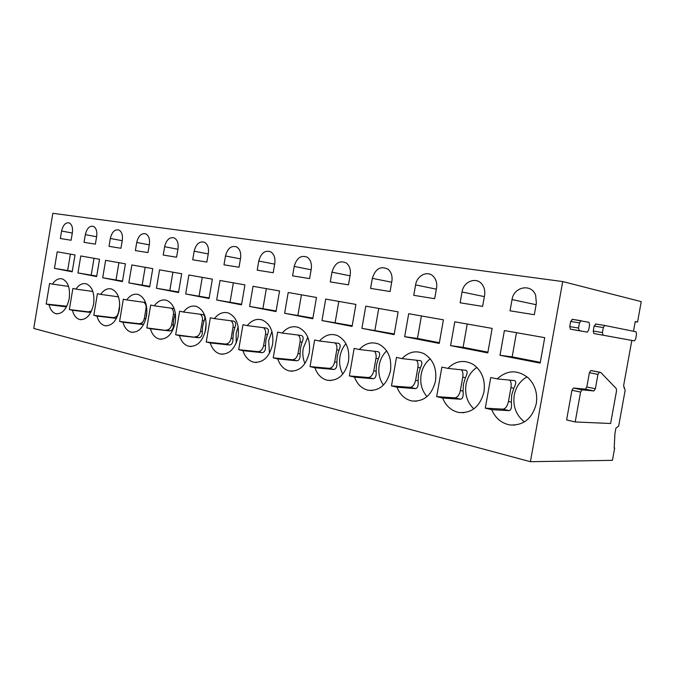 <?xml version="1.0" encoding="UTF-8"?>
<svg xmlns="http://www.w3.org/2000/svg" width="675" height="675" viewBox="0 0 675 675"><rect width="100%" height="100%" fill="white"/><g stroke="black" fill="none" stroke-linecap="round" stroke-linejoin="round"><path stroke-width="1.01" d="M634.357 340.883L593.873 333.534L634.449 340.892L635.69 338.867L636.55 334.159L636.01 331.771L604.775 325.477L603.315 327.577L602.412 332.556L603.045 335.07M595.89 324.059L594.127 326.093L593.241 331.037L593.873 333.534M633.479 331.265L635.242 321.57L637.538 322.068L641.25 301.624L562.714 281.568L530.407 461.7L612.444 460.333L614.672 448.048L614.199 448.048L614.925 433.553L615.895 428.178L618.654 426.127L625.16 390.251L623.599 385.712L631.817 340.453M575.184 421.951L566.595 419.96L571.936 390.26L573.413 388.032L585.352 389.171L593.941 390.943L595.358 388.749L597.949 374.406L599.341 372.229L600.851 372.549L616.275 388.581L616.553 390.741L610.613 423.495L575.184 421.951L580.576 392.074L582.044 389.829L593.89 390.943M592.051 370.735L590.794 370.575L589.393 372.735L586.82 386.994L585.352 389.171M572.223 319.3L588.938 322.304L589.604 324.886L588.684 329.974L587.292 332.142L570.442 329.189L569.734 326.599L570.662 321.46L572.56 319.368M635.217 321.713L637.538 322.068M530.407 461.7L33.75 328.438L52.836 213.3L562.714 281.568M536.355 303.294L535.68 295.397C531.638 283.171 513.734 286.597 512.038 299.59L510.038 310.812L534.313 314.71L536.355 303.294M504.394 330.564L544.717 337.66L540.16 363.108L499.998 355.278L504.394 330.564M536.271 403.701C537.739 393.576 535.165 385.071 528.559 378.186C517.852 369.503 507.398 369.74 497.197 378.894L490.75 377.519L485.3 408.147L491.712 409.674C495.442 418.247 501.517 423.343 509.946 424.955C523.505 425.689 532.28 418.61 536.271 403.701M484.574 295.405C485.207 291.423 484.498 287.904 482.456 284.858C476.963 276.277 463.506 281.146 462.038 291.98L460.122 302.788L482.617 306.399L484.574 295.405M454.781 321.823L492.142 328.404L487.789 352.89L450.579 345.634L454.781 321.823M483.983 391.93C485.494 379.814 481.874 370.634 473.124 364.382C463.995 359.463 455.574 360.796 447.862 368.381L441.88 367.099L436.666 396.622L442.623 398.031C445.897 405.953 451.271 410.763 458.755 412.459C471.639 413.497 480.052 406.654 483.983 391.93M436.539 288.098C437.231 283.407 436.202 279.534 433.443 276.48C427.764 270.143 416.931 275.383 415.589 284.909L413.758 295.329L434.666 298.696L436.539 288.098M408.696 313.715L443.416 319.823L439.248 343.423L404.671 336.673L408.696 313.715M435.527 381.021C436.987 368.339 433.114 359.21 423.908 353.641C415.876 350.139 408.586 351.802 402.03 358.611L396.47 357.421L391.475 385.906L397.01 387.222C399.971 394.715 404.865 399.279 411.691 400.933C423.79 401.996 431.73 395.364 435.527 381.021M391.863 281.298C392.572 276.21 391.357 272.227 388.218 269.333C380.81 265.537 375.511 268.532 372.338 278.328L370.583 288.394L390.074 291.524L391.863 281.298M365.774 306.155L398.123 311.85L394.132 334.623L361.91 328.337L365.774 306.155M390.479 370.887C391.897 358.096 388.041 349.186 378.903 344.149C371.689 341.407 365.175 343.195 359.345 349.515L354.156 348.41L349.363 375.924L354.527 377.148C357.235 384.294 361.733 388.648 368.027 390.226C379.358 391.255 386.851 384.809 390.479 370.887M350.198 274.953C350.907 269.663 349.599 265.672 346.283 262.98C339.508 260.035 334.741 263.107 331.965 272.177L330.277 281.914L348.486 284.842L350.198 274.953M325.704 299.093L355.911 304.417L352.08 326.422L321.983 320.549L325.704 299.093M348.502 361.437C349.878 348.747 346.14 340.099 337.281 335.492C330.708 333.222 324.785 335.062 319.494 341.018L314.643 339.981L310.036 366.593L314.862 367.74C317.351 374.583 321.511 378.759 327.35 380.253C337.981 381.223 345.035 374.946 348.502 361.437M311.259 269.03C311.96 263.638 310.618 259.689 307.252 257.2C301.025 254.846 296.671 257.918 294.19 266.431L292.57 275.847L309.606 278.589L311.259 269.03M288.2 292.494L316.474 297.473L312.795 318.752L284.622 313.259L288.2 292.494M309.293 352.612C310.635 340.116 307.058 331.737 298.552 327.476C292.511 325.536 287.061 327.4 282.201 333.07L277.653 332.1L273.223 357.868L277.746 358.94C280.041 365.512 283.905 369.512 289.347 370.938C299.32 371.824 305.969 365.715 309.293 352.612M274.784 263.478C275.468 258.052 274.134 254.18 270.785 251.868C265.03 249.936 261.031 252.998 258.77 261.039L257.209 270.169L273.198 272.734L274.784 263.478M253.041 286.301L279.56 290.967L276.016 311.58L249.59 306.425L253.041 286.301M272.59 344.351C273.898 332.092 270.489 323.983 262.373 320.017C256.787 318.322 251.741 320.186 247.236 325.62L242.966 324.709L238.688 349.684L242.941 350.688C245.059 357.016 248.662 360.855 253.749 362.205C263.123 363.023 269.401 357.067 272.59 344.351M240.553 258.263C241.22 252.855 239.912 249.067 236.621 246.907C231.28 245.303 227.576 248.324 225.492 255.968L223.982 264.828L239.017 267.241L240.553 258.263M219.999 280.479L244.924 284.875L241.507 304.847L216.667 300.004L219.999 280.479M238.148 336.597C239.422 324.599 236.199 316.752 228.471 313.031C223.273 311.529 218.573 313.386 214.372 318.617L210.355 317.756L206.229 341.989L210.229 342.934C212.195 349.043 215.561 352.73 220.328 354.012C229.154 354.755 235.094 348.95 238.148 336.597M208.347 253.361C209.005 247.995 207.731 244.299 204.525 242.283C199.555 240.924 196.104 243.894 194.172 251.201L192.713 259.799L206.871 262.077L208.347 253.361M188.89 275.003L212.363 279.138L209.064 298.519L185.676 293.954L188.89 275.003M205.774 329.307C207.023 317.587 203.977 309.977 196.627 306.484C191.776 305.134 187.38 306.982 183.44 312.019L179.651 311.209L175.66 334.741L179.432 335.635C181.254 341.533 184.41 345.085 188.899 346.3C197.218 346.975 202.846 341.314 205.774 329.307M178.006 248.746C178.647 243.43 177.415 239.836 174.319 237.938C169.67 236.782 166.447 239.701 164.632 246.704L163.223 255.057L176.58 257.209L178.006 248.746M159.553 269.84L181.693 273.738L178.504 292.553L156.448 288.25L159.553 269.84M175.281 322.448C176.504 310.989 173.627 303.623 166.641 300.324C162.093 299.101 157.967 300.923 154.263 305.8L150.685 305.041L146.829 327.898L150.39 328.742C152.086 334.454 155.047 337.88 159.275 339.036C167.138 339.652 172.471 334.117 175.281 322.448M149.369 244.384C150.002 239.144 148.821 235.634 145.817 233.854C141.472 232.858 138.443 235.727 136.73 242.46L135.371 250.585L147.985 252.61L149.369 244.384M131.844 264.954L152.761 268.642L149.673 286.934L128.832 282.867L131.844 264.954M146.517 315.968C147.715 304.788 144.998 297.633 138.358 294.511C134.08 293.397 130.199 295.203 126.697 299.928L123.322 299.211L119.585 321.443L122.951 322.237C124.537 327.772 127.322 331.079 131.304 332.176C138.746 332.733 143.817 327.324 146.517 315.968M122.302 240.266C122.918 235.102 121.778 231.685 118.893 230.006C114.801 229.137 111.949 231.947 110.337 238.444L109.012 246.35L120.96 248.265L122.302 240.266M105.621 260.339L125.415 263.824L122.428 281.618L102.701 277.771L105.621 260.339M119.332 309.85C120.513 298.932 117.939 291.988 111.628 289.027C107.603 287.997 103.933 289.786 100.626 294.368L97.419 293.684L93.8 315.326L96.989 316.086C98.474 321.443 101.098 324.65 104.861 325.688C111.907 326.185 116.733 320.912 119.332 309.85M96.668 236.36C97.276 231.289 96.188 227.956 93.412 226.361C89.556 225.61 86.864 228.361 85.328 234.638L84.046 242.333L95.369 244.156L96.668 236.36M80.781 255.968L99.537 259.267L96.643 276.581L77.946 272.936L80.781 255.968M93.606 304.062C94.762 293.397 92.332 286.656 86.324 283.829C82.527 282.884 79.059 284.648 75.912 289.102L72.883 288.453L69.365 309.538L72.385 310.255C73.778 315.453 76.25 318.549 79.819 319.545C86.501 319.992 91.1 314.837 93.606 304.062M72.368 232.664C72.959 227.677 71.921 224.429 69.247 222.919C65.61 222.252 63.062 224.952 61.602 231.027L60.353 238.52L71.103 240.249L72.368 232.664M57.206 251.817L75.009 254.948L72.2 271.814L54.456 268.355L57.206 251.817M69.221 298.569C70.352 288.149 68.057 281.602 62.336 278.91C58.742 278.032 55.451 279.762 52.464 284.108L49.587 283.492L46.178 304.037L49.047 304.72C50.347 309.774 52.684 312.77 56.067 313.723C62.412 314.12 66.8 309.074 69.221 298.569M614.208 447.93L614.672 448.048M587.166 332.134L579.243 330.657L578.551 328.05L579.479 322.886L581.032 320.709M540.295 362.34L512.165 356.873L499.998 355.278M512.165 356.873L516.476 332.691M527.082 376.861C520.189 380.734 515.911 386.834 514.232 395.17C512.722 406.342 516.113 415.26 524.408 421.909M497.197 378.894L514.603 380.599C516.367 381.274 516.105 383.813 513.81 388.235L511.709 394.976L511.338 402.106C511.92 407.194 511.228 410.037 509.254 410.645L491.712 409.674M509.811 380.135C511.085 381.788 511.464 384.286 510.941 387.61L508.477 401.456C507.372 406.232 505.516 408.797 502.909 409.151L509.254 410.645L502.892 409.151L485.3 408.147M487.924 352.156L463.101 347.33L450.579 345.634M463.101 347.33L467.227 324.017M476.904 367.411C471.116 371.292 467.497 376.971 466.028 384.446C464.619 394.31 467.227 402.452 473.842 408.881M447.862 368.381L465.784 370.271C467.674 370.955 467.556 373.435 465.421 377.713L463.43 384.227L463.05 391.095C463.556 395.989 462.755 398.697 460.662 399.237L442.623 398.031M461.422 369.807C462.805 371.41 463.252 373.849 462.755 377.131L460.392 390.488C459.321 395.094 457.447 397.55 454.764 397.853L460.662 399.237L454.748 397.853L436.666 396.622M439.374 342.714L417.479 338.453L404.671 336.673M417.479 338.453L421.428 315.951M430.228 358.771C425.436 362.593 422.407 367.824 421.141 374.465C419.842 383.13 421.791 390.513 426.988 396.638M402.03 358.611L420.348 360.652C422.356 361.353 422.364 363.774 420.365 367.917L418.483 374.212L418.095 380.843C418.525 385.552 417.639 388.15 415.446 388.623L409.953 387.332L391.475 385.906M415.446 388.623L397.01 387.222M416.374 360.205C417.859 361.758 418.357 364.146 417.884 367.377L415.614 380.278C414.568 384.716 412.687 387.07 409.953 387.332L415.429 388.623M394.251 333.939L361.91 328.337M374.929 330.176L378.726 308.433M386.674 350.882C382.793 354.577 380.303 359.328 379.223 365.141C378.059 372.693 379.46 379.333 383.434 385.062M359.345 349.515L377.975 351.683C380.067 352.392 380.185 354.755 378.312 358.779L376.523 364.863L376.135 371.275C376.498 375.815 375.536 378.295 373.267 378.717L368.111 377.511L349.363 375.924M373.267 378.717L354.527 377.148M374.33 351.262C375.899 352.755 376.448 355.092 375.992 358.273L373.815 370.744C372.794 375.038 370.904 377.291 368.128 377.519M352.198 325.755L321.983 320.549M335.163 322.439L338.816 301.404M345.954 343.71C342.9 347.186 340.917 351.422 340.006 356.417C338.977 362.914 339.922 368.795 342.849 374.06M319.494 341.018L338.352 343.297C340.521 344.014 340.732 346.326 338.977 350.224L337.272 356.122L336.876 362.315C337.179 366.702 336.158 369.082 333.821 369.461L329.012 368.331L310.036 366.593M333.821 369.461L314.862 367.74M335.002 342.892C336.639 344.343 337.238 346.629 336.8 349.751L334.699 361.825C333.712 365.977 331.813 368.145 329.012 368.331M312.905 318.111L284.622 313.259M297.92 315.2L301.438 294.823M307.792 337.247L303.227 348.233C302.341 353.708 302.906 358.805 304.94 363.521M282.201 333.07L301.219 335.433C303.446 336.158 303.742 338.411 302.096 342.208L300.468 347.929L300.071 353.928C300.324 358.163 299.253 360.45 296.857 360.788L292.351 359.724L273.223 357.868M296.857 360.788L277.746 358.94M298.131 335.053C299.835 336.462 300.468 338.698 300.054 341.761L298.029 353.464C297.059 357.48 295.169 359.573 292.351 359.724M276.117 310.956L249.59 306.425M262.955 308.399L266.347 288.647M271.941 331.509L268.667 340.546L269.46 353.303M247.236 325.62L266.347 328.058C268.633 328.784 268.996 330.986 267.443 334.673L265.891 340.225L265.494 346.039C265.697 350.139 264.583 352.342 262.145 352.637L257.909 351.641L238.688 349.684M262.145 352.637L242.941 350.688M263.503 327.696C265.258 329.062 265.925 331.248 265.528 334.252L263.579 345.6C262.634 349.498 260.744 351.515 257.909 351.641L262.128 352.637M241.608 304.248L216.667 300.004M230.074 302.003L233.347 282.833M238.157 326.658L236.14 333.307L236.208 343.17M214.372 318.617L233.55 321.114C235.87 321.84 236.301 324 234.832 327.577L233.347 332.977L232.951 338.614C233.111 342.588 231.964 344.706 229.492 344.976L225.501 344.031L206.229 341.989M259.031 351.911L259.436 351.439M229.492 344.976L210.229 342.934M230.918 320.768C232.706 322.102 233.415 324.245 233.027 327.189L231.145 338.209C230.217 341.989 228.336 343.929 225.501 344.031L229.475 344.967M209.157 297.937L185.676 293.954M199.1 295.979L202.264 277.358M206.179 323.325L205.073 332.404M183.44 312.019L202.635 314.567C204.989 315.293 205.47 317.402 204.086 320.895L202.66 326.143L202.264 331.619C202.39 335.475 201.209 337.517 198.712 337.745L179.432 335.635M226.994 344.393L227.669 343.567M200.197 314.246C202.019 315.546 202.753 317.638 202.382 320.524L200.559 331.231C199.657 334.901 197.783 336.783 194.94 336.859L198.712 337.745L175.66 334.741M178.605 291.988L156.448 288.25M169.855 290.284L172.918 272.194M175.416 313.419L173.678 319.688L173.281 325.012C173.374 328.75 172.167 330.716 169.653 330.927L150.39 328.742M154.263 305.8L174.192 308.593M196.779 337.298L197.758 336.032M171.18 308.087C173.036 309.352 173.787 311.403 173.433 314.229L171.669 324.641C170.792 328.21 168.927 330.033 166.092 330.092L169.653 330.927L146.829 327.898M149.766 286.377L128.832 282.867M142.214 284.909L145.176 267.308M146.931 310.593L145.868 318.912M145.53 302.51L126.697 299.928M168.218 330.59L169.543 328.776M143.817 324.16L142.147 324.473L122.951 322.237M143.733 302.265C145.614 303.497 146.391 305.497 146.045 308.281L144.34 318.406C143.48 321.882 141.632 323.646 138.797 323.688L119.585 321.443M122.521 281.078L102.701 277.771M116.041 279.821L118.918 262.685M118.479 296.848L100.626 294.368M141.193 324.245L142.931 321.663M144.197 319.064L144.45 318.431M116.446 318.389L96.989 316.086M119.745 304.737L118.446 312.5C117.602 315.883 115.771 317.587 112.944 317.613L93.8 315.326M112.944 317.613L116.125 318.364L112.944 317.613M117.737 296.747L118.673 297.439M96.728 276.067L77.946 272.936M91.226 274.995L94.019 258.297M92.863 291.482L75.912 289.102M90.779 312.491L72.385 310.255M91.564 310.913L88.4 311.858L69.365 309.538M72.284 271.308L54.456 268.355M67.669 270.413L70.377 254.137M68.572 286.394L52.464 284.108M66.462 306.872L49.047 304.72M66.791 306.231L46.178 304.037M593.241 331.037L602.412 332.556M594.127 326.093L603.315 327.577M624.62 388.015L623.928 387.872M595.595 324L604.775 325.477M573.463 388.041L582.086 389.829M571.936 390.26L580.576 392.074M586.82 386.994L595.358 388.749M589.393 372.735L597.949 374.406M590.861 370.583L599.408 372.237M591.992 370.727L600.531 372.372M570.442 329.189L579.243 330.657M569.734 326.599L578.551 328.05M570.662 321.46L579.479 322.886M536.102 304.687L512.038 299.59M484.355 296.62L462.038 291.98M436.345 289.162L415.589 284.909M391.694 282.234L372.338 278.328M373.25 378.717L368.111 377.511M350.055 275.797L331.965 272.177M333.804 369.461L328.995 368.331M311.133 269.781L294.19 266.431M296.84 360.788L292.326 359.724M274.674 264.153L258.77 261.039M240.443 258.879L225.492 255.968M208.254 253.927L194.172 251.201M177.922 249.261L164.632 246.704M149.293 244.865L136.73 242.46M142.147 324.473L138.78 323.679M122.226 240.705L110.337 238.444M96.601 236.773L85.328 234.638M88.425 311.858L90.813 312.424L88.4 311.858M72.301 233.044L61.602 231.027M66.538 306.728L65.104 306.391M513.81 388.235L510.941 387.61M508.477 401.456L511.338 402.106M465.421 377.713L462.755 377.131M460.392 390.488L463.05 391.095M420.365 367.917L417.884 367.377M415.614 380.278L418.095 380.843M378.312 358.779L375.992 358.273M373.815 370.744L376.135 371.275M338.977 350.224L336.8 349.751M334.699 361.825L336.876 362.315M302.096 342.208L300.054 341.761M298.029 353.464L300.071 353.928M267.443 334.673L265.528 334.252M263.579 345.6L265.494 346.039M234.832 327.577L233.027 327.189M231.145 338.209L232.951 338.614M204.086 320.895L202.382 320.524M200.559 331.231L202.264 331.619M175.044 314.584L173.433 314.229M171.669 324.641L173.281 325.012M146.821 308.45L146.045 308.281M144.34 318.406L145.868 318.76M595.468 323.992L604.648 325.468M573.413 388.032L582.044 389.829M585.394 389.18L593.941 390.943M590.794 370.575L599.341 372.229M572.071 319.292L580.888 320.701M514.747 425.123L509.946 424.955M463.826 412.712L458.755 412.459M416.348 401.212L411.691 400.933M372.178 390.521L368.027 390.226M331.02 380.54L327.35 380.253M292.587 371.208L289.347 370.938M256.618 362.467L253.749 362.205M222.877 354.257L220.328 354.012M191.168 346.528L188.899 346.3M161.308 339.247L159.275 339.036M133.135 332.37L131.304 332.176M106.515 325.873L104.861 325.688M81.312 319.714L79.819 319.545M57.426 313.883L56.067 313.723M142.172 324.473L138.797 323.688M66.538 306.72L65.129 306.391"/></g></svg>

